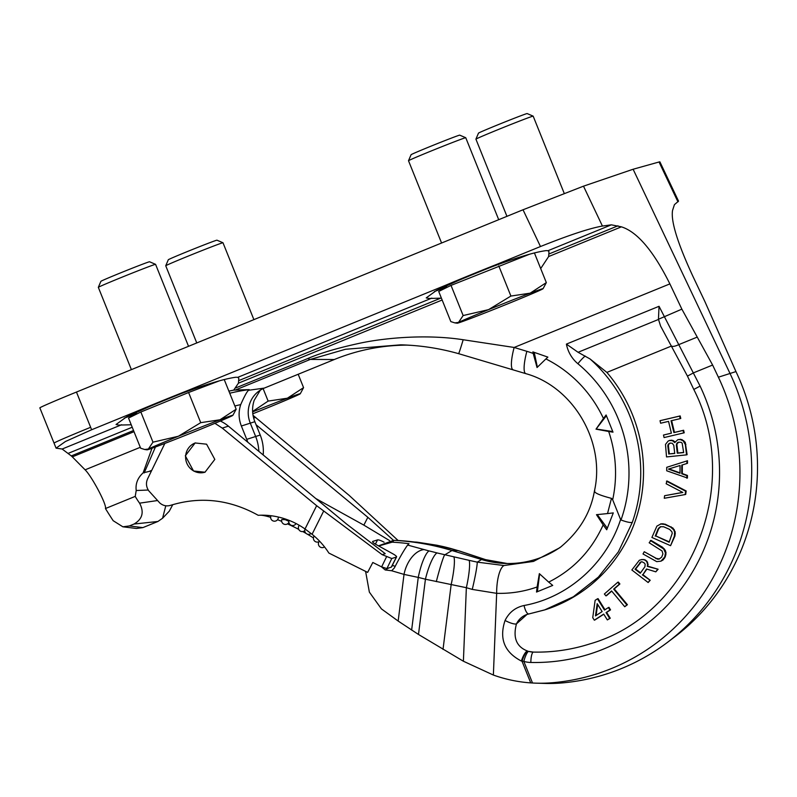 <?xml version="1.0" encoding="UTF-8"?>
<svg xmlns="http://www.w3.org/2000/svg" width="797" height="797" viewBox="0 0 797 797"><rect width="100%" height="100%" fill="white"/><g stroke="black" fill="none" stroke-linecap="round" stroke-linejoin="round"><path stroke-width="1.2" d="M561.496 546.403A97.184 93.787 72.3 0 1 505.776 563.489A97.184 93.787 72.3 0 1 481.577 559.524L451.969 550.528A254.542 245.635 72.3 0 0 394.047 540.356L392.174 542.169L378.695 545.975M417.22 542.189L437.334 545.327A25.454 5.27 100.8 0 0 437.115 545.258L458.733 550.757L479.515 557.631A25.454 14.346 108.5 0 0 478.489 557.362L485.214 559.584L507.251 563.519L486.06 559.793A25.454 12.503 108.1 0 0 486.06 559.793L486.06 559.793A25.454 12.503 108.1 0 0 485.214 559.584L481.577 559.524L477.224 562.134L503.973 565.531L533.452 561.427L559.773 547.748C579.001 532.067 590.547 513.208 594.403 491.171L594.403 491.161C605.72 441.946 573.212 386.675 525.811 373.644A25.454 5.549 -73.1 0 1 526.857 351.318A124.561 120.208 72.3 0 1 533.213 353.45L537.048 367.527L545.905 358.929A124.561 120.208 72.3 0 1 603.449 418.485L596.017 429.155L608.679 431.486A124.561 120.208 72.3 0 1 612.674 499.779L620.614 519.534C606.258 563.658 568.052 597.551 524.067 605.501C515.43 607.374 509.094 612.355 505.059 620.474C498.992 638.716 504.431 652.235 521.368 661.042L523.828 661.4A29.021 28.005 -107.7 0 0 530.852 662.466A194.757 187.953 -107.7 0 0 700.095 386.097L659.039 306.297L658.452 319.268L660.603 326.083L687.452 376.104L693.798 389.464C743.232 486.08 690.162 615.384 589.81 643.916A185.123 178.648 72.3 0 1 533.283 652.085L528.57 651.378A19.387 18.7 -107.7 0 0 533.263 652.095A185.123 178.648 -107.7 0 0 589.81 643.916L589.82 643.906M659.896 161.851L678.536 201.133L674.431 204.65L672.548 210.458C670.755 221.148 677.57 243.155 692.991 276.489L704.976 301.754L735.96 371.581A215.788 208.236 72.3 0 1 674.71 636.863L667.727 642.163A218.866 211.205 72.3 0 1 561.905 682.949A154.269 148.87 72.3 0 1 545.188 683.428L536.421 683.168A151.191 145.901 72.3 0 1 532.516 683.009L530.722 682.89C518 682.003 505.547 679.393 493.373 675.049L463.396 661.231L418.485 634.462L425.429 579.22L466.355 587.698A25.454 3.796 -78.2 0 0 469.134 560.351L477.224 562.134A25.454 1.694 -77 0 1 472.262 589.411L496.661 593.337A25.454 7.97 -88.4 0 1 503.973 565.531M133.537 430.51L71.302 455.914L62.146 449.03L56.079 448.153L65.404 441.528L91.625 429.752L469.423 275.533C506.454 260.739 532.017 252.44 546.094 250.627L547.977 250.706L548.984 251.693L548.635 256.544L621.411 226.836C637.281 231.867 653.43 250.886 669.878 283.891L681.863 309.146L712.618 365.046L718.386 377.2A215.788 208.236 72.3 0 1 552.809 682.7A151.191 145.901 72.3 0 1 536.421 683.168M365.604 571.379L369.36 592.121L381.424 608.898L398.161 621.052L404.019 574.398L418.256 577.417A226.756 218.826 72.3 0 1 425.429 579.22A25.454 5.669 -74.9 0 1 436.975 552.919L469.134 560.351M418.485 634.462L398.161 621.052M463.396 661.231L466.355 587.698L472.262 589.411M392.174 542.169A253.615 244.739 72.3 0 1 409.01 543.693L407.626 545.068C404.159 549.82 399.725 557.472 394.326 568.002L391.666 570.752L385.2 569.955L388.687 567.992M381.404 566.777L385.2 569.955M395.302 566.199A4.633 4.463 72.3 0 1 393.09 565.521L392.423 565.103M393.658 540.336L397.474 540.476L393.658 540.336L378.495 545.855M397.474 540.476A253.615 244.739 72.3 0 1 414.31 542L416.791 542.129M437.334 545.327L442.823 546.493A252.121 243.294 72.3 0 1 450.803 548.495L458.126 550.627L451.969 550.528L444.587 554.951A25.454 1.594 -75.3 0 0 436.318 581.621M407.626 545.068L429.005 550.916A252.121 243.294 72.3 0 1 436.975 552.919M391.666 570.752L404.019 574.398A25.454 15.611 -71.5 0 1 424.064 549.571M458.733 550.757A25.454 9.474 107.5 0 0 458.126 550.627L478.489 557.362M493.373 675.049L496.661 593.337C510.608 593.705 524.097 591.583 537.118 586.971L539.35 573.641L548.695 582.109C573.322 569.745 591.484 550.677 603.17 524.904L596.485 514.683L607.523 513.567L611.468 498.354C598.995 495.096 593.436 492.536 594.771 490.663M548.695 582.109L552.719 585.416L536.52 592.061L537.118 586.971M611.468 498.354L612.674 499.779M607.523 513.567L613.292 512.909L606.716 529.756L603.17 524.904M607.314 528.212L597.282 514.613M671.492 346.028L606.876 372.408L590.029 358.939L578.074 352.284L566.408 344.105A32.777 31.631 -107.7 0 0 577.915 363.741A138.459 133.607 72.3 0 1 621.002 519.983L620.614 519.534M603.449 418.485L606.099 414.978L613.003 432.153L608.679 431.486M533.213 353.45L532.884 351.895L547.878 357.116L545.905 358.929M667.727 642.163A218.866 211.205 72.3 0 0 729.843 373.096L633.117 169.243L583.494 186.169L602.422 226.049L611.359 224.834L621.411 226.836M659.886 161.841L659.039 161.99L677.958 201.87M633.117 169.243L659.039 161.99M91.625 429.752A386.525 372.996 72.3 0 1 90.639 427.302L76.462 392.054L523.021 209.77L583.494 186.169M76.462 392.054A53.997 1.066 158.1 0 0 39.85 407.875L56.079 448.153M157.168 500.586L139.585 503.166C144.327 512.132 142.474 519.096 134.026 524.037L129.363 525.95L122.868 526.807L113.164 520.69A448.143 432.462 72.3 0 1 105.443 508.546C107.067 504.929 91.665 476.148 85.11 469.832L72.318 456.87L134.006 431.695M71.302 455.914L72.318 456.87M441.408 298.158L428.916 298.467L426.226 297.889L436.577 290.367L469.423 275.533L540.476 246.532C568.829 235.175 589.481 228.34 602.422 226.049M228.888 391.138L233.7 390.122L238.452 383.158L238.801 378.306L237.795 377.33L235.912 377.24C221.835 379.053 196.281 387.362 159.241 402.146L126.394 416.98L116.053 424.502L118.733 425.08L131.226 424.781M497.607 264.026A65.563 1.285 158.1 0 0 444.666 285.645M548.635 256.544L540.695 268.569M446.748 286.89A65.563 1.285 -21.9 0 1 434.415 291.533M235.613 387.98L307.941 358.461C320.165 353.151 337.141 348.15 358.849 343.427C382.56 338.187 425.1 333.853 463.177 339.741L514.145 347.462L526.857 351.318M136.566 413.513A65.563 1.285 -21.9 0 1 124.232 418.146M233.7 390.122L249.202 389.623L248.584 390.281C247.14 391.267 244.51 396.049 240.704 404.627C238.373 411.79 238.602 418.923 241.371 426.006L246.731 439.346A41.992 40.517 -107.7 0 1 247.757 442.176M525.811 373.644L458.574 353.659A25.454 0.638 -74 0 0 463.177 339.741M235.434 389.982L310.312 359.417L345.43 349.275L400.692 344.832L410.057 345.28M258.856 451.371A44.353 42.799 72.3 0 0 255.588 436.328L250.228 422.988A26.998 26.052 72.3 0 1 257.301 392.383A26.998 26.052 72.3 0 1 264.285 388.099L334.292 359.527A208.256 200.974 72.3 0 1 407.456 345.121M139.585 503.166A78.674 75.924 72.3 0 1 135.221 496.392L136.217 490.514C135.36 483.759 137.672 477.861 143.131 472.85L151.998 448.253M148.252 490.035L136.217 490.514M134.026 524.037L157.906 521.477L162.578 518.239L165.796 505.766M172.77 504.65L169.283 511.176L162.578 518.239M122.868 526.807L136.417 528.471L142.882 527.614L157.906 521.477M135.221 496.392L105.443 508.546M151.49 470.868L143.131 472.85M149.946 471.007L151.689 470.449M264.285 388.099L248.584 390.281M263.189 454.957A41.992 40.517 -107.7 0 0 260.22 435.032L254.851 421.693C252.081 414.599 251.852 407.476 254.183 400.313L260.31 390.151M513.099 369.778A25.454 5.549 -73.1 0 1 514.145 347.462L669.878 283.891M187.425 390.64A65.563 1.285 158.1 0 0 134.484 412.258M530.722 682.89L522.035 661.281A9.644 2.58 -70.9 0 1 527.803 651.129L527.355 650.97C516.426 646.726 512.79 637.69 516.466 623.872A19.387 18.7 72.3 0 1 527.186 614.377M528.819 613.959L526.996 614.437L516.466 623.872A9.644 2.281 25.2 0 1 505.059 620.464M524.067 605.501A9.644 3.168 79.2 0 0 528.909 613.949A9.644 3.168 79.2 0 0 529.009 613.919L545.278 609.735A148.093 142.912 -107.7 0 0 606.876 372.408M642.92 574.667L646.546 568.988L655.811 571.847L658.113 569.247L647.911 566.209L647.553 562.194L645.371 559.982L641.954 559.484L639.353 560.251L631.842 569.975L648.15 582.527L650.213 580.276L642.92 574.667L646.905 569.108M660.942 561.178L663.094 559.952L665.306 556.814L666.023 552.789L665.346 550.398L662.586 547.27L650.97 540.356L649.166 542.777L662.078 550.966L662.925 553.945L661.659 557.153L659.109 559.096L657.575 559.175L644.255 551.733L643.02 553.975L656.718 561.636L660.942 561.178L664.728 557.003L665.445 552.969L663.672 548.944L650.392 540.535M659.458 558.926L656.449 558.468L644.255 551.733M670.576 545.686L674.959 535.963L675.189 531.868L672.967 528.082L665.176 524.187L661.121 523.808L656.887 526.12L651.896 537.457L670.576 545.686L674.382 536.152L674.611 532.057L673.654 529.766L670.556 526.996L664.598 524.376L660.544 523.988M685.141 494.568L685.719 494.389L686.157 490.962L667.039 480.98L666.133 483.739L682.81 492.456L664.598 495.704L664.27 498.274L685.141 494.568L685.579 491.151L666.461 481.169M682.69 492.397L664.598 495.704M686.855 478.21L686.865 475.61L681.724 473.757L681.754 465.109L686.914 463.505L686.914 460.915L666.73 467.321L666.72 470.788L687.432 478.021L687.442 475.43L682.302 473.567L682.332 464.93M686.914 463.505L687.492 463.316L687.492 460.726L666.73 467.321M674.999 441.887L672.947 440.462L669.918 440.342L668.115 441.09L665.485 444.407L666.521 456.93L686.536 454.868L685.33 444.547L683.168 440.851L679.99 439.436L677.858 439.655L674.75 442.584L672.369 440.651L669.341 440.532M686.536 454.868L687.114 454.688L685.231 442.255L681.893 439.545L677.858 439.655M683.647 432.98L683.039 430.45L673.883 432.592L671.044 420.786L680.2 418.634L679.592 416.104L660.026 420.696L660.633 423.227L668.544 421.374L671.383 433.179L663.473 435.042L664.08 437.573L684.224 432.791L683.617 430.26L674.461 432.412L671.632 420.647M680.2 418.634L680.777 418.455L680.17 415.924L660.026 420.696M671.373 433.14L663.473 435.042M594.303 620.166L603.698 614.088L607.334 619.927L609.675 618.412L606.049 612.574L609.964 610.034L608.4 607.533L604.485 610.074L597.481 598.806L595.13 600.33L592.739 617.665L594.303 620.166L594.881 619.986L603.777 614.228M607.334 619.927L610.253 618.223L606.627 612.385L610.542 609.854L608.978 607.354L608.4 607.533M604.983 609.745L598.059 598.627L597.481 598.806M605.939 595.867L611.568 590.936L624.728 606.746L626.841 604.903L613.68 589.083L619.319 584.151L617.745 582.268L604.375 593.984L605.939 595.867L606.517 595.678L611.727 591.115M624.728 606.746L627.418 604.714L614.258 588.903L619.897 583.972L618.323 582.089L617.745 582.268M640.549 572.844L635.637 569.058L641.226 561.875M669.291 541.88L655.811 535.943L658.661 528.79L660.793 526.648M680.01 472.88L669.022 468.915M674.72 453.354L669.35 453.901L668.394 445.722L668.663 444.387L670.297 443.042M683.667 452.427L677.868 453.025L676.912 444.846L677.191 443.511L678.815 442.166M596.086 615.503L597.65 604.385M621.002 519.983C626.482 522.015 630.238 522.822 632.27 522.433L618.372 551.853L598.398 577.068L573.342 596.784L544.55 609.964L526.996 614.437M650.213 580.276L642.342 574.846M648.15 582.527L649.635 580.455M641.954 559.484L639.353 560.251M644.086 559.524L641.376 559.673M645.371 559.982L643.508 559.703M646.765 561.048L644.793 560.161M647.553 562.194L646.188 561.227M648.2 564.296L647.622 564.475L646.975 562.373M647.911 566.209L647.333 566.388L647.622 564.475M658.113 569.247L647.333 566.388M655.811 571.847L657.535 569.437M644.952 566.697L640.26 573.242L635.06 569.237L640.838 561.925L642.023 561.775L644.355 563.031L645.152 564.176L644.952 566.697M655.234 536.132L658.083 528.979L660.384 526.727L663.642 526.757L669.61 529.377L671.911 531.798L672.23 533.342L669.141 542.249L655.811 535.943M668.444 469.094L680.04 465.498L680.01 473.279L668.444 469.094M668.773 454.091L667.816 445.912L668.085 444.577L670.068 443.062L672.25 443.281L673.774 445.294L674.73 453.473L669.35 453.901M678.586 442.186L681.196 442.355L682.142 443.132L683.677 452.557L677.291 453.214L676.334 445.035L677.36 442.753L678.586 442.186M595.479 615.892L597.202 603.668L602.133 611.588L595.479 615.892M640.33 562.513L639.752 562.692M635.637 569.058L635.06 569.237M662.586 547.27L662.008 547.459M664.25 548.764L663.672 548.944M665.346 550.398L664.768 550.588M666.023 552.789L665.445 552.969M665.953 554.722L665.375 554.911M665.306 556.814L664.728 557.003M664.489 558.308L663.911 558.488M663.094 559.952L662.516 560.132M656.449 558.468L655.871 558.657M658.153 558.986L657.575 559.175M663.024 523.709L662.446 523.898M665.176 524.187L664.598 524.376M671.134 526.817L670.556 526.996M672.967 528.082L672.389 528.272M674.232 529.577L673.654 529.766M675.189 531.868L674.611 532.057M675.358 533.811L674.78 533.99M674.959 535.963L674.382 536.152M658.661 528.79L658.083 528.979M659.697 527.385L659.119 527.564M686.157 490.962L685.579 491.151M687.492 460.726L686.914 460.915M682.302 473.567L681.724 473.757M687.442 475.43L686.865 475.61M674.81 441.578L674.232 441.767M680.568 439.247L679.99 439.436M681.893 439.545L681.315 439.735M683.746 440.661L683.168 440.851M685.231 442.255L684.653 442.435M685.908 444.357L685.33 444.547M671.622 440.163L671.044 440.352M672.947 440.462L672.369 440.651M668.394 445.722L667.816 445.912M669.42 443.441L668.842 443.63M668.663 444.387L668.085 444.577M677.938 442.564L677.36 442.753M677.191 443.511L676.613 443.7M676.912 444.846L676.334 445.035M677.868 453.025L677.291 453.214M683.617 430.26L683.039 430.45M674.461 432.412L673.883 432.592M680.17 415.924L679.592 416.104M610.542 609.854L609.964 610.034M606.627 612.385L606.049 612.574M610.253 618.223L609.675 618.412M619.897 583.972L619.319 584.151M614.258 588.903L613.68 589.083M627.418 604.714L626.841 604.903M596.017 429.155L606.397 415.735M612.763 431.566L596.375 429.045M537.367 367.198L534.219 352.354M537.387 591.703L539.629 573.91M398.121 540.515L349.076 495.316L253.047 415.367M384.074 542.219L383.995 542.169A5.788 1.086 26.9 0 0 377.579 539.878L372.767 541.422A5.788 1.086 -153.1 0 0 372.578 541.562A5.788 1.086 -153.1 0 0 376.294 544.64L392.881 553.825A5.788 1.086 -153.1 0 1 396.587 556.904A5.788 1.086 -153.1 0 1 396.408 557.043L391.267 567.175L386.904 568.57L381.624 566.886L372.807 562.483L367.636 572.395L328.882 553.068A76.98 74.011 -161.3 0 0 312.065 534.279L305.022 528.969A76.741 72.527 61.5 0 0 297.988 524.575A76.741 72.527 -118.5 0 0 258.198 515.3L256.614 514.424C228.55 499.35 199.848 496.332 170.488 505.358L170.488 505.358C166.653 506.484 163.116 505.726 159.888 503.066L148.74 490.783C146.15 486.887 145.781 482.882 147.634 478.778L164.849 443.431M391.267 567.175A5.788 1.086 26.9 0 0 391.447 567.036L396.587 556.904M260.808 515.201A40.637 7.621 -153.1 0 1 270.631 517.333M277.525 519.714A40.637 7.621 -153.1 0 1 281.66 521.348M287.498 523.878A40.637 7.621 -153.1 0 1 298.726 529.367M302.78 531.559A40.637 7.621 -153.1 0 1 306.058 533.412M307.313 534.149A40.637 7.621 -153.1 0 1 313.44 537.935M396.408 557.043L391.785 558.518L382.142 554.652L316.648 505.697L222.273 428.109L214.911 423.317M220.361 421.025A38.565 37.22 -107.7 0 1 228.4 426.146L346.645 524.087L385.22 553.666L382.142 554.652M389.574 540.585L363.86 525.133L315.771 498.514M304.743 530.663A3.855 3.855 0 0 1 299.154 525.412L299.323 525.333M288.873 522.374A3.855 3.855 0 0 1 281.74 519.554L285.177 519.654L288.843 521.298M278.332 517.024L278.332 517.044A3.855 3.855 0 0 1 272.624 520.71A3.855 3.855 0 0 1 270.89 515.948L271.578 515.808M193.532 470.997L185.312 455.784L195.126 442.973L206.582 444.188L214.811 459.401L204.998 472.213L193.532 470.997M205.118 472.173A15.422 14.884 72.3 0 1 193.681 470.947A15.422 14.884 72.3 0 1 185.641 456.113A15.422 14.884 72.3 0 1 195.474 442.873M256.076 424.741L367.835 517.303L363.86 525.133M393.489 540.336L367.835 517.303M564.216 193.362L533.173 116.153A30.854 0.608 158.1 0 0 533.163 116.143A30.854 0.608 158.1 0 0 532.117 116.402A30.854 0.608 -21.9 0 0 500.825 128.506A30.854 0.608 -21.9 0 0 475.919 139.146A30.854 0.608 -21.9 0 0 475.919 139.166L506.942 216.336M475.919 139.146L478.489 133.129A26.221 0.518 -21.9 0 1 499.659 124.083A26.221 0.518 -21.9 0 1 526.249 113.792A26.221 0.518 158.1 0 1 527.146 113.572L533.163 116.143M252.818 413.773A46.276 0.907 158.1 0 0 268.918 407.277A46.276 0.907 158.1 0 0 298.955 394.505A46.276 0.907 158.1 0 0 300.28 393.748A46.276 0.907 158.1 0 0 287.398 398.201L268.141 401.09L252.619 411.481M263.12 388.607L268.141 401.09M298.188 374.261L303.567 387.641L287.398 398.201A46.276 0.907 158.1 0 0 252.639 411.89M300.28 393.748L303.567 387.641M253.894 319.627L222.991 242.766A30.854 0.608 158.1 0 0 222.981 242.756A30.854 0.608 158.1 0 0 221.935 243.015A30.854 0.608 -21.9 0 0 190.642 255.12A30.854 0.608 -21.9 0 0 165.736 265.77A30.854 0.608 -21.9 0 0 165.736 265.78L196.759 342.949M165.736 265.77L168.306 259.752A26.221 0.518 -21.9 0 1 189.477 250.696A26.221 0.518 -21.9 0 1 216.077 240.415A26.221 0.518 158.1 0 1 216.963 240.186L222.981 242.756M492.008 266.756A42.42 0.837 158.1 0 0 446.38 285.984L446.948 287.398M529.517 254.233L451.022 285.396L438.709 291.443L450.823 321.599L454.868 322.885L458.534 322.406A46.276 0.907 158.1 0 0 457.219 323.213A46.276 0.907 158.1 0 0 470.091 318.71A46.276 0.907 158.1 0 0 511.684 302.232A46.276 0.907 158.1 0 0 541.721 289.47A46.276 0.907 158.1 0 0 543.056 288.713A46.276 0.907 158.1 0 0 530.164 293.166L510.907 296.056L488.571 309.635A46.276 0.907 158.1 0 0 458.534 322.406L463.147 315.552L488.571 309.635A46.276 0.907 158.1 0 1 530.164 293.166L546.334 282.606L534.398 252.908M451.022 285.396L463.147 315.552M498.783 265.899L510.907 296.056M543.056 288.713L546.334 282.606M408.502 160.725L411.073 154.708A26.221 0.518 -21.9 0 1 432.243 145.662A26.221 0.518 -21.9 0 1 458.843 135.37A26.221 0.518 158.1 0 1 459.73 135.151L465.747 137.722A30.854 0.608 158.1 0 0 465.747 137.722A30.854 0.608 158.1 0 0 464.701 137.981A30.854 0.608 -21.9 0 0 433.409 150.085A30.854 0.608 -21.9 0 0 408.502 160.725A30.854 0.608 -21.9 0 1 408.502 160.725L441.578 243.015M181.826 393.369A42.42 0.837 158.1 0 0 136.197 412.597L136.765 414.012M219.334 380.856L188.6 392.513L140.85 412.009L128.526 418.056L140.651 448.213L144.685 449.498L148.352 449.02A46.276 0.907 158.1 0 0 147.037 449.827A46.276 0.907 158.1 0 0 159.908 445.324A46.276 0.907 158.1 0 0 201.502 428.856A46.276 0.907 158.1 0 0 231.538 416.084A46.276 0.907 158.1 0 0 232.873 415.327A46.276 0.907 158.1 0 0 219.982 419.78L200.724 422.669L178.389 436.248A46.276 0.907 158.1 0 0 148.352 449.02L152.974 442.166L178.389 436.248A46.276 0.907 158.1 0 1 219.982 419.78L236.161 409.22L224.216 379.521M140.85 412.009L152.974 442.166M188.6 392.513L200.724 422.669M232.873 415.327L236.161 409.22M98.33 287.348L100.89 281.331A26.221 0.518 -21.9 0 1 122.061 272.275A26.221 0.518 -21.9 0 1 148.66 261.994A26.221 0.518 158.1 0 1 149.547 261.765L155.564 264.335A30.854 0.608 158.1 0 0 155.564 264.335A30.854 0.608 158.1 0 0 154.518 264.594A30.854 0.608 -21.9 0 0 123.226 276.698A30.854 0.608 -21.9 0 0 98.33 287.348A30.854 0.608 -21.9 0 1 98.33 287.348L131.395 369.629M561.905 682.949L552.809 682.7M467.221 553.516A25.454 14.346 108.5 0 0 466.205 553.248M443.022 649.396L451.172 584.51A25.454 3.796 -78.2 0 0 453.951 557.173M411.631 630.108L418.256 577.417A25.454 5.778 -76.9 0 1 429.005 550.916M391.865 566.209L393.09 565.521M566.408 344.105L659.039 306.297M681.863 309.146L658.452 319.268M578.074 352.284L658.471 319.467M697.245 337.091L678.626 344.693A9.644 2.839 149.3 0 1 671.373 345.838M735.96 371.581L718.386 377.2M90.639 427.302A53.997 1.066 158.1 0 0 54.017 443.132M523.021 209.77L540.476 246.532M547.977 250.706L611.359 224.834M237.795 377.33L431.835 298.118M62.146 449.03L121.652 424.731M238.452 383.158L442.146 300.011M229.735 393.23A192.794 186.05 72.3 0 1 249.202 389.623M334.292 359.527L310.312 359.417A25.454 6.655 -112.2 0 1 307.941 358.461M129.363 525.95L142.882 527.614M85.11 469.832L140.282 447.306M144.187 472.94L155.435 446.997M234.856 405.992A178.946 172.69 72.3 0 1 240.704 404.627M246.731 439.346L260.22 435.032M254.851 421.693L241.371 426.006M132.212 427.232L68.452 453.264M549.302 253.835L617.964 225.81M239.13 380.448L440.831 298.108M712.618 365.046L693.759 372.737L687.452 376.104M528.57 651.378A9.644 2.122 -73.9 0 0 523.828 661.4L532.516 683.009M521.368 661.042A9.644 2.53 -69.4 0 1 527.355 650.97M700.095 386.097L693.798 389.464M530.852 662.466A9.644 2.401 -88.7 0 1 533.263 652.095L533.283 652.085M590.029 358.939A148.093 142.912 72.3 0 1 632.27 522.433M577.915 363.741A9.644 1.395 -50.2 0 1 585.207 356.05M377.579 539.878L375.417 544.132M386.904 568.57L391.785 558.518M381.624 566.886L386.515 556.834M323.622 511.146L312.065 534.279M316.648 505.697L305.022 528.969M228.4 426.146L222.273 428.109M253.645 418.066L255.717 417.399M479.515 557.631L486.06 559.793M437.115 545.258L417.01 542.149M458.574 353.659C439.516 348.279 420.218 345.34 400.692 344.832L400.752 344.842M289.062 520.361A3.855 3.855 0 0 0 290.805 525.074A3.855 3.855 0 0 0 296.056 523.539M305.052 528.999A3.855 3.855 0 0 0 311.059 533.472M314.138 536.012A3.855 3.855 0 0 0 319.009 541.701M319.487 541.093A3.855 3.855 0 0 0 320.384 547.16A3.855 3.855 0 0 0 324.518 546.901M457.219 323.213L454.868 322.885M465.757 137.732L498.713 219.693M147.037 449.827L144.685 449.498M155.574 264.345L188.53 346.306"/></g></svg>
